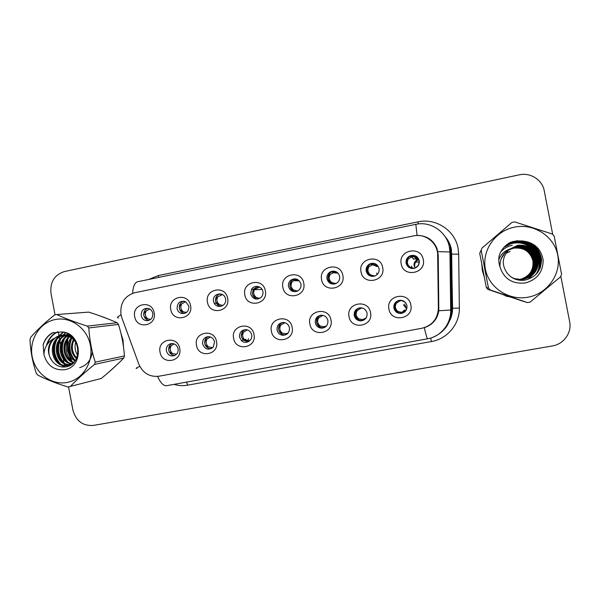 <?xml version="1.0" encoding="UTF-8"?>
<svg xmlns="http://www.w3.org/2000/svg" width="600" height="600" viewBox="0 0 600 600"><rect width="100%" height="100%" fill="white"/><g stroke="black" fill="none" stroke-linecap="round" stroke-linejoin="round"><path stroke-width="0.9" d="M216.517 341.55C219.525 354.907 198.525 358.77 196.5 345.315C193.462 332.048 214.425 328.02 216.517 341.55M202.642 344.062C205.05 349.582 208.583 350.587 213.248 347.077L214.56 341.82C213.202 337.635 210.472 336.038 206.377 337.035C203.498 338.423 202.252 340.763 202.642 344.062M253.987 334.5C257.032 347.978 235.657 351.907 233.61 338.332C230.535 324.952 251.873 320.85 253.987 334.5M239.535 337.118L241.41 340.605C245.438 344.873 253.042 340.612 251.663 334.837C250.89 331.793 248.993 330.06 245.978 329.632C241.455 329.955 239.31 332.452 239.535 337.118M292.14 327.322C295.222 340.92 273.45 344.925 271.395 331.222C268.275 317.722 290.002 313.545 292.14 327.322M277.095 330.053C277.822 332.978 279.638 334.718 282.54 335.265C287.325 335.13 289.62 332.618 289.44 327.728C288.442 324.18 286.14 322.44 282.54 322.5C278.58 323.4 276.765 325.913 277.095 330.053M330.983 320.01C334.103 333.728 311.94 337.808 309.862 323.985C306.705 310.365 328.822 306.112 330.983 320.01M315.322 322.86C316.2 326.153 318.315 327.915 321.668 328.163C326.093 327.57 328.163 325.013 327.892 320.498C326.835 316.822 324.428 315.075 320.67 315.255C316.763 316.252 314.985 318.788 315.322 322.86M370.545 312.57C373.702 326.415 351.127 330.57 349.028 316.612C345.832 302.873 368.362 298.538 370.545 312.57M354.255 315.532C355.207 318.998 357.472 320.775 361.05 320.865C365.355 320.093 367.358 317.513 367.058 313.125C365.962 309.382 363.487 307.627 359.618 307.86C355.695 308.91 353.903 311.468 354.255 315.532M410.842 304.987C414.045 318.96 391.05 323.19 388.928 309.105C385.688 295.237 408.638 290.827 410.842 304.987M393.893 308.077C394.897 311.655 397.268 313.44 401.002 313.433C405.27 312.562 407.25 309.96 406.935 305.625C405.817 301.822 403.283 300.06 399.322 300.33C395.355 301.41 393.54 303.99 393.893 308.077M179.708 348.472C182.678 361.718 162.045 365.513 160.042 352.17C157.042 339.022 177.637 335.062 179.708 348.472M166.387 350.888C167.873 355.275 170.715 356.79 174.915 355.425C177.428 353.955 178.485 351.705 178.095 348.683C176.933 344.827 174.458 343.17 170.67 343.718C167.445 344.91 166.02 347.295 166.387 350.888M190.567 305.61C193.553 318.892 172.778 322.92 170.767 309.525C167.752 296.34 188.483 292.147 190.567 305.61M177.067 308.543C177.615 310.965 179.017 312.585 181.275 313.395C186.352 313.95 188.88 311.558 188.85 306.21L185.977 301.972C180.315 300.21 177.345 302.4 177.067 308.543M227.618 298.275C230.64 311.678 209.498 315.772 207.472 302.265C204.42 288.96 225.517 284.692 227.618 298.275M213.555 301.32L214.305 303.36C217.275 309.15 226.612 305.985 225.63 299.49L225.548 298.95C224.31 290.873 211.74 293.392 213.555 301.32M265.343 290.805C268.403 304.327 246.877 308.498 244.83 294.87C241.733 281.445 263.22 277.103 265.343 290.805M250.695 293.97C252.84 299.22 256.29 300.39 261.03 297.465C262.642 295.83 263.265 293.858 262.905 291.555C262.095 285.975 254.062 284.505 251.468 289.44L250.695 293.97M303.75 283.2C306.847 296.843 284.933 301.095 282.862 287.34C279.728 273.795 301.605 269.377 303.75 283.2M288.502 286.485C290.108 291.075 293.168 292.567 297.683 290.962C300.248 289.38 301.327 287.062 300.93 284.025C298.972 278.993 295.62 277.688 290.888 280.11C288.907 281.775 288.112 283.905 288.502 286.485M342.855 275.46C345.998 289.222 323.678 293.55 321.593 279.668C318.42 266.01 340.695 261.51 342.855 275.46M326.993 278.873C328.433 283.222 331.358 284.82 335.76 283.642C338.752 282.142 340.043 279.712 339.645 276.368C337.98 271.695 334.837 270.21 330.225 271.905C327.668 273.525 326.587 275.85 326.993 278.873M382.695 267.57C385.868 281.46 363.142 285.87 361.028 271.86C357.817 258.075 380.505 253.493 382.695 267.57M366.18 271.11C367.56 275.37 370.433 277.005 374.805 276.038C378.045 274.582 379.47 272.093 379.072 268.56C377.535 264.067 374.49 262.5 369.938 263.85C367.028 265.418 365.775 267.84 366.18 271.11M423.27 259.538C426.487 273.555 403.335 278.048 401.205 263.91C397.95 249.998 421.058 245.325 423.27 259.538M406.103 263.212C407.445 267.42 410.303 269.093 414.683 268.23C418.11 266.812 419.625 264.27 419.228 260.618C417.757 256.215 414.75 254.595 410.22 255.75C407.062 257.28 405.697 259.77 406.103 263.212M154.163 312.817C157.11 325.987 136.703 329.94 134.708 316.665C131.73 303.593 152.1 299.475 154.163 312.817M141.21 315.638C141.938 318.562 143.715 320.25 146.55 320.7C150.93 320.423 153.007 317.978 152.79 313.35C152.19 310.785 150.69 309.142 148.282 308.43C143.46 308.153 141.105 310.553 141.21 315.638M248.565 338.663L247.83 340.335M211.163 348.705C207.81 348.645 205.673 346.935 204.757 343.575C204.368 340.343 205.575 338.032 208.38 336.63M248.123 341.827L243.233 340.132L241.373 336.683C240.983 333.36 242.257 331.005 245.197 329.618M285.765 334.815L284.04 334.837C281.153 334.298 279.353 332.572 278.632 329.67C278.243 326.25 279.593 323.858 282.668 322.493M324.142 327.653L322.853 327.788C319.53 327.548 317.43 325.793 316.56 322.53C316.17 319.02 317.587 316.59 320.798 315.24M363.337 320.31L361.913 320.55C358.365 320.468 356.115 318.705 355.17 315.263C354.788 311.678 356.257 309.21 359.587 307.868M403.582 312.66L401.535 313.178C397.838 313.185 395.482 311.415 394.493 307.868C394.103 304.245 395.603 301.755 399 300.39M174.87 355.447C171.667 355.29 169.642 353.58 168.78 350.34C168.39 347.212 169.53 344.94 172.192 343.53M184.748 313.395L183.555 313.155C181.32 312.345 179.925 310.748 179.377 308.34C179.01 304.748 180.442 302.355 183.69 301.147M221.13 306.27C219.053 306.053 217.455 305.025 216.337 303.195L215.587 301.178C215.235 297.413 216.788 294.968 220.267 293.843M258.127 299.017C255.105 298.62 253.215 296.91 252.442 293.88L253.215 289.388L257.543 286.41M295.725 291.638C292.657 291.24 290.73 289.515 289.95 286.462C289.567 283.897 290.355 281.79 292.32 280.14L295.582 278.858L296.257 279.907L293.707 280.688L292.087 281.947C290.46 283.298 289.763 284.798 290.017 286.462C290.385 288.075 291.593 289.267 293.632 290.017L297.03 290.865L296.94 291.308M333.885 284.115C330.817 283.673 328.905 281.933 328.132 278.91C327.735 275.91 328.8 273.608 331.343 272.002L334.478 271.2M372.487 276.42C369.555 275.85 367.725 274.118 367.005 271.215C366.608 267.968 367.845 265.567 370.733 264.015L374.46 263.513M411.007 268.365C408.63 267.502 407.153 265.837 406.59 263.385C406.192 259.972 407.55 257.505 410.678 255.99L416.22 256.26M148.972 320.392C146.22 319.905 144.488 318.233 143.782 315.382C143.415 311.947 144.743 309.6 147.773 308.325M121.852 317.79L120.983 314.64C119.91 303.278 124.538 295.957 134.873 292.688L413.513 235.897C425.37 233.138 437.835 243.007 437.67 255.157L438.375 308.31C437.707 318.945 432.195 325.597 421.838 328.282L158.947 376.222C149.558 377.175 142.852 373.14 138.81 364.095L121.852 317.79M436.44 247.118L435.075 245.587M435.457 318.952L436.643 317.7M67.29 339.757L67.47 350.618L71.438 361.118M72.105 362.183L72.877 363.315M108.953 372L117.922 363.84M123.517 347.115L122.985 339.907L120.863 333.015M481.785 264.255L482.37 270.6L484.185 276.712M498.66 293.04L510.877 297.173M505.507 295.98L510.645 297.097M416.888 235.5L417.09 235.485C426.66 235.485 433.327 239.895 437.085 248.708L438.24 255.112L438.81 310.77C437.37 319.29 432.54 324.93 424.312 327.675L424.118 327.728M109.53 319.522L98.333 315.315M68.49 334.74L68.363 335.13M68.085 336.09L67.56 338.243M552.713 234.42L544.252 190.785C542.362 179.805 530.362 172.222 519.188 174.847L64.455 271.538C54.412 274.822 49.927 282.09 50.992 293.34L55.035 314.873M47.28 344.317C49.26 338.347 52.898 334.155 58.2 331.748L58.957 335.73M58.988 335.918L59.175 336.915M59.265 337.403L59.655 339.465M59.828 340.395L60.6 344.498M61.035 346.83L62.91 356.812M63.338 359.07L64.043 362.843M64.192 363.653L64.508 365.303M64.575 365.647L64.823 366.998M68.565 386.933L72.915 410.1C76.005 420.998 82.83 426.105 93.383 425.423L552.33 345.945C563.707 344.22 572.018 332.678 569.655 321.757L560.827 276.248M147.683 318.75C145.2 316.545 144.712 313.95 146.212 310.95C144.398 312.3 143.61 313.778 143.85 315.382C144.21 316.942 145.485 318.067 147.683 318.75L150.442 319.418M149.828 309.06L146.212 310.95M172.635 353.647C170.123 351.405 169.627 348.788 171.15 345.803C169.373 347.212 168.608 348.72 168.84 350.332C169.2 351.907 170.46 353.01 172.635 353.647L176.445 354.195M174.172 343.905L171.15 345.803M183.225 311.752C180.69 309.54 180.195 306.915 181.733 303.885C179.962 305.235 179.197 306.72 179.438 308.34C179.805 309.915 181.065 311.055 183.225 311.752L186.233 312.472M184.575 301.335L185.032 302.055L181.733 303.885M219.382 304.635L217.635 302.655C216.653 300.615 216.728 298.627 217.875 296.7C216.15 298.05 215.407 299.543 215.655 301.17C216.022 302.76 217.26 303.915 219.382 304.635L222.555 305.392M222.487 294.593L217.875 296.7M256.178 297.39C253.642 295.275 253.08 292.702 254.483 289.665L254.655 289.388C252.975 290.737 252.263 292.237 252.51 293.88C252.877 295.485 254.1 296.655 256.178 297.39L259.657 298.455M258.668 286.665L259.087 287.31L254.655 289.388M259.087 287.31L259.657 287.085M297.87 290.858L297.03 290.865M293.632 290.017C290.94 287.767 290.423 285.075 292.087 281.947M296.257 279.907L296.85 279.855L296.243 278.993M298.395 280.005L296.85 279.855M208.56 346.92C205.995 344.663 205.5 342.03 207.06 339.007C205.327 340.418 204.585 341.933 204.817 343.56C205.178 345.15 206.43 346.267 208.56 346.92L212.25 347.498L212.13 348.135M210.442 336.96L207.06 339.007M249.99 340.522L248.685 340.688L248.49 341.647M245.123 340.072L244.53 339.6C242.415 337.298 242.108 334.8 243.608 332.093C241.913 333.51 241.192 335.032 241.433 336.668C241.8 338.272 243.03 339.405 245.123 340.072L248.685 340.688M247.358 329.903L243.608 332.093M287.002 334.103L287.73 333.472M287.115 333.585L285.757 333.757L285.517 334.913M282.322 333.112C279.653 330.825 279.142 328.14 280.793 325.058C279.15 326.475 278.452 328.005 278.692 329.655C279.06 331.275 280.275 332.423 282.322 333.112L285.757 333.757M284.933 322.718L280.793 325.058M123.24 345.097L122.692 339.968L121.335 334.995M107.76 318.817L100.102 315.945M68.355 336.195L67.95 337.808M67.68 339.18L67.755 350.558L71.977 361.447M72.593 362.392L73.11 363.142M110.377 370.763L116.535 365.16M482.033 265.56L482.595 270.615L483.952 275.52M482.19 266.385L483.772 274.575M517.118 279.638L519.705 279.638M536.513 265.343L536.393 260.205C535.627 256.41 533.91 253.103 531.24 250.275M537.06 273.263C539.062 268.913 539.632 264.397 538.77 259.725C536.67 247.282 522.623 238.845 510.217 242.423M527.827 279.472L532.418 275.168M529.763 248.88L529.005 248.385M529.403 248.85L530.602 250.47M531 251.085L532.11 253.2M532.447 254.002L533.28 256.725M533.475 257.737L533.737 260.745M509.467 249.21C504.263 251.115 500.707 254.618 498.787 259.702M500.445 293.647L505.875 295.733M500.768 293.76L508.755 296.46M528.645 247.987L529.695 248.835M531.053 250.11C534.713 254.085 536.572 258.593 536.64 263.632M76.845 344.07L78.127 352.178M66.998 382.47C82.635 379.733 93.735 362.288 90.42 345.33C87.345 328.327 70.703 316.26 55.177 319.538C39.608 322.56 28.928 339.9 32.168 356.572C35.182 373.29 51.398 385.463 66.998 382.47M56.7 314.55L54.525 314.993C44.895 322.673 36.953 330.112 30.697 337.312L30 339.555C30.48 351.097 32.588 362.34 36.322 373.282L37.777 375.112C46.275 379.44 56.363 383.407 68.047 387.015L101.212 378.495C109.89 371.438 117.405 364.62 123.757 358.028L124.433 355.935C123.667 345.255 121.688 334.748 118.493 324.42L117.105 322.725C108.892 319.058 99.435 315.517 88.725 312.105L56.7 314.55C65.287 318.502 75.488 322.35 87.3 326.108L117.105 322.725M123.757 358.028L94.515 364.44C84.938 372.202 76.845 379.59 70.238 386.61M94.515 364.44L95.235 362.168L124.433 355.935M118.493 324.42L88.8 327.945C89.512 339.615 91.665 351.022 95.235 362.168M88.8 327.945L87.3 326.108M75.72 342.135C74.4 346.882 75.037 351.263 77.64 355.267M73.455 339.465C69.968 346.77 70.95 353.168 76.395 358.673M74.002 340.013C71.078 346.755 71.985 352.74 76.725 357.952M72.15 336.847L71.752 337.26M71.317 337.748C65.055 344.82 67.245 356.933 75 361.005M71.843 338.123C66.645 346.913 67.815 354.375 75.36 360.487M70.605 335.543L69.69 336.202M69.218 336.585L69.225 336.57C60.225 343.567 63.375 360.09 73.552 362.737M70.965 335.82L70.2 336.428M69.75 336.825C61.432 343.897 64.35 359.28 73.92 362.347M69.06 334.815L67.65 335.513M67.177 335.79C55.373 342.218 59.385 363.127 71.858 363.983M69.562 334.897L68.16 335.655M67.695 335.955C56.595 342.555 60.39 362.37 72.3 363.712M68.745 334.305L67.56 334.53M67.08 334.657L65.625 335.138M65.145 335.332C50.392 340.808 55.38 366.27 70.028 364.875M70.537 364.845L71.108 364.785M68.812 334.343L68.055 334.53M67.575 334.673L66.135 335.205M65.655 335.423C51.645 341.168 56.377 365.468 70.5 364.68M69.742 334.928L63.608 335.048M63.12 335.168C45.383 339.202 51.278 369.375 67.89 365.49L73.335 362.962M69.21 334.582L64.117 335.04M63.623 335.183C46.553 339.653 52.403 368.775 68.595 365.332M68.805 365.295L71.662 364.395M77.205 344.835C73.972 338.407 69.008 335.19 62.302 335.183L60.18 335.438L53.182 338.91C47.318 345.555 46.852 352.74 51.78 360.457L52.028 360.78C55.53 365.423 59.955 367.478 65.31 366.945C84.082 365.01 80.595 332.108 61.282 331.987L52.358 332.903C47.797 335.498 44.737 339.435 43.162 344.707L43.928 354.728C47.197 365.572 54.09 370.567 64.597 369.705C84.877 366.938 81.787 331.635 61.282 331.987M74.145 339.053C70.988 336.263 67.38 334.928 63.3 335.055L61.193 335.303C50.37 336.968 45.165 351.885 51.78 360.457M43.928 354.728C44.205 347.895 47.287 342.623 53.182 338.91M71.715 338.288C68.422 346.485 69.562 353.843 75.135 360.345M70.162 335.22L69.517 336.135M68.085 338.64C64.642 347.04 65.805 354.555 71.565 361.2M73.035 362.565L73.425 362.873M67.98 333.892L67.373 334.538M67.125 334.815L66.72 335.303M66.488 335.603L65.505 336.998M64.38 339.007C60.795 347.603 61.972 355.282 67.92 362.062M69.375 363.39L70.89 364.507M65.738 332.925L63.532 335.048M63.323 335.28L61.725 337.41M60.6 339.382C56.865 348.173 58.065 356.025 64.207 362.94M65.64 364.23L67.365 365.468M67.5 365.558L68.512 366.135M63.398 332.28L59.617 335.558M59.445 335.76L57.87 337.837M56.752 339.765C52.867 348.757 54.09 356.782 60.42 363.832M61.83 365.085L64.77 367.005M53.633 332.46C48.615 334.897 45.127 338.978 43.162 344.707M70.552 340.072C68.325 347.077 69.345 353.445 73.597 359.19M67.703 333.75L66.9 334.59M66.127 335.513L64.523 337.89M63.188 340.71C60.668 348.165 61.74 354.923 66.398 360.99M68.273 362.947L70.523 364.673M65.453 332.827L63.068 335.085M62.7 335.505L60.742 338.295M59.4 341.048C56.722 348.735 57.825 355.688 62.685 361.905M64.537 363.81L66.758 365.49M66.968 365.625L68.123 366.278M79.695 367.642C86.858 365.452 91.088 360.233 92.377 351.983M63.09 332.22L59.055 335.7M58.815 335.978L56.88 338.707M55.545 341.392C52.71 349.305 53.828 356.452 58.905 362.835M60.727 364.68L64.155 367.043M57.81 331.763C52.02 334.373 48.218 339.007 46.418 345.668M519.66 279.54L519.713 279.532C529.357 276.72 533.76 270.45 532.905 260.722C530.062 251.37 523.643 247.192 513.645 248.175L508.567 250.058M505.14 252.623L501.165 258.84M517.312 279.81L518.115 279.75M518.467 279.72L518.985 279.653M528.037 297.195C547.463 293.775 561.533 274.005 557.722 255.112C554.19 236.16 533.76 223.08 514.485 227.138C495.15 230.91 481.658 250.538 485.377 269.077C488.82 287.67 508.673 300.892 528.037 297.195M528.817 302.347L530.175 302.077L560.632 276.735L561.57 274.178L554.175 236.062L552.352 234.045L514.658 221.888L511.95 222.435L482.115 247.95L479.722 253.312L486.345 287.58L487.957 289.418L521.94 300.915L527.452 302.58L528.817 302.347M508.785 249.847L514.162 247.808C524.213 246.847 530.64 251.093 533.445 260.543L532.905 260.722C530.123 251.347 523.748 247.132 513.773 248.085L508.627 249.998M517.26 279.795L518.317 279.743M519.877 279.548L520.148 279.495C529.86 276.63 534.352 270.293 533.625 260.483C530.775 251.07 524.332 246.817 514.298 247.718L508.838 249.795M517.102 279.757L519.112 279.683M518.97 279.697L519.412 279.645M519.263 279.668L519.713 279.608M519.562 279.638L520.02 279.562M519.862 279.6L520.59 279.465C530.385 276.577 534.915 270.188 534.18 260.303C531.3 250.815 524.805 246.525 514.695 247.433L509.002 249.645M520.17 279.555L520.74 279.457C530.558 276.555 535.102 270.15 534.368 260.235C531.48 250.733 524.97 246.428 514.83 247.335L509.062 249.593M517.155 279.765L518.82 279.705M519.555 279.66L520.013 279.608M519.855 279.63L520.32 279.57M520.62 279.562L521.19 279.428C531.09 276.502 535.665 270.045 534.93 260.055C532.02 250.47 525.457 246.135 515.235 247.05L509.228 249.442M520.47 279.555L521.34 279.413C531.27 276.48 535.86 270.007 535.118 259.987C532.207 250.38 525.623 246.038 515.37 246.952L509.287 249.397M516.893 279.697L519.405 279.668M516.27 279.525L520.312 279.6M520.463 279.593L521.805 279.382C531.81 276.428 536.438 269.903 535.695 259.8C532.755 250.11 526.118 245.73 515.79 246.653L509.34 249.33M521.002 279.555L521.963 279.375C531.99 276.413 536.64 269.865 535.89 259.74C532.942 250.02 526.29 245.632 515.925 246.555L509.257 249.375L517.08 245.745C527.67 244.792 534.472 249.285 537.48 259.215C538.245 269.565 533.49 276.255 523.237 279.285L521.4 279.532M516.435 279.57L520.005 279.63M515.34 279.21L520.695 279.585M521.085 279.548L522.592 279.33C532.732 276.33 537.428 269.715 536.678 259.478C533.7 249.66 526.972 245.212 516.495 246.157L509.498 249.18M515.625 279.315L520.612 279.585M521.01 279.548L522.435 279.337C532.545 276.353 537.232 269.752 536.475 259.545C533.505 249.75 526.8 245.317 516.352 246.255L509.377 249.278M513.69 278.52L521.317 279.54L523.072 279.293C533.303 276.278 538.035 269.603 537.278 259.282C534.278 249.375 527.49 244.897 516.93 245.843L509.22 249.397M514.2 278.752L521.243 279.548M510.75 276.743C514.523 279.127 518.768 279.99 523.485 279.308L523.89 279.24C534.27 276.173 539.07 269.407 538.305 258.945C535.26 248.903 528.382 244.365 517.673 245.325L509.423 249.278C502.065 256.845 501.36 264.877 507.315 273.382L507.63 273.735C512.077 278.79 517.717 280.95 524.55 280.2C535.71 277.493 541.373 270.54 541.515 259.343C539.602 248.505 533.04 242.355 521.827 240.9L510.765 242.138C505.072 245.153 501.21 249.623 499.185 255.562C498.472 259.365 498.728 263.085 499.95 266.73C503.812 278.767 512.257 284.19 525.285 282.983C537.06 279.69 543.023 272.1 543.165 260.212C541.088 248.513 533.977 242.077 521.827 240.9M511.635 277.365C515.145 279.285 519.045 279.938 523.32 279.322L523.725 279.248C534.075 276.195 538.86 269.452 538.095 259.013C535.058 249 528.202 244.47 517.523 245.43L509.377 249.308M500.618 252.135C503.085 249.165 506.295 247.058 510.232 245.812L512.153 245.34M512.273 245.243L510.345 245.722C506.43 246.938 503.183 249.09 500.588 252.188M499.95 266.73C499.74 259.222 502.897 253.403 509.423 249.278M482.115 247.95L479.722 253.312M486.345 287.58L488.452 287.978L490.23 289.98L487.957 289.418M488.452 287.978L481.215 250.47M527.452 302.58L490.23 289.98M538.05 259.695L533.768 250.53M532.17 248.798C526.125 243.308 519.015 241.627 510.84 243.772L504.097 247.178L510.9 243.72C519.48 241.5 526.83 243.413 532.957 249.458M535.673 274.77C546.998 259.08 529.567 236.962 511.335 243.353L504.293 246.968M537.757 272.377C546.51 256.462 529.125 236.895 511.838 242.933L504.495 246.765M540.007 268.478C545.025 253.013 528.202 236.985 512.347 242.498L504.697 246.555M541.582 261.12C541.035 247.897 526.14 237.51 512.873 242.055L504.908 246.345M517.77 240.72L513.405 241.597L505.125 246.135M513.158 241.395L505.342 245.933M510.952 242.07L505.455 245.82M538.148 259.665L534.795 251.722M535.92 274.522C546.975 258.788 529.53 236.947 511.395 243.3L504.322 246.945M538.035 271.995C546.39 256.08 529.043 236.895 511.897 242.88L504.518 246.735M540.278 267.825C544.725 252.502 528.037 237.007 512.415 242.445L504.72 246.525M541.545 259.665C540.075 246.968 525.697 237.69 512.94 241.995L504.938 246.322M516.967 240.765L513.472 241.545L505.147 246.112M512.798 241.493L505.365 245.903M533.648 260.572L534.21 260.46M534.398 260.423L534.975 260.31M535.17 260.272L535.755 260.153M535.957 260.115L536.558 259.995M506.31 253.132L510.165 251.415M336.48 272.145L335.647 272.062L335.947 271.657M337.327 272.498L335.858 272.025M336.195 283.447L335.017 283.395L334.897 283.935M331.755 282.517C329.002 280.252 328.485 277.53 330.195 274.373C328.612 275.715 327.945 277.23 328.2 278.91C328.575 280.538 329.76 281.745 331.755 282.517L335.017 283.395M333.233 271.103L334.095 272.37L330.195 274.373M334.095 272.37L334.597 272.34L333.728 271.11M337.957 273.082L334.597 272.34M375.405 264.623L376.8 266.565L377.933 266.07M376.147 264.735L374.22 264.45L374.737 263.595M377.678 265.612L374.558 264.322M374.685 276.075L375.157 275.843M374.745 275.835L373.688 275.798L373.56 276.345M370.56 274.875C367.755 272.595 367.23 269.858 368.985 266.655C367.455 268.005 366.81 269.528 367.072 271.215C367.455 272.865 368.618 274.08 370.56 274.875L373.688 275.798M371.663 263.332L372.608 264.705L368.985 266.655M372.608 264.705L373.02 264.69L372.022 263.288M376.8 266.565L373.02 264.69M374.295 263.962L372.69 263.257M418.463 259.53C415.11 261.532 413.985 264.382 415.08 268.087M419.34 262.095L416.475 262.118L416.115 261.413L418.433 259.56L416.138 258.353L417.697 258.315M412.2 257.01L413.467 256.41M411.075 255.84L413.618 259.252L415.665 258.45L417.998 259.65L417.855 258.502M415.425 257.325L415.665 258.45M417.525 258.127L413.355 256.657L414.173 255.593M418.575 258.772L416.423 257.228L413.955 256.478M416.423 257.228C419.34 259.538 419.873 262.305 418.028 265.538L418.785 264.525M415.612 267.855L418.028 265.538M413.903 268.433L414.3 268.155M413.978 268.132L413.055 268.065L412.942 268.553M410.077 267.097L408.442 265.53C407.055 263.295 407.07 261.053 408.487 258.803C407.002 260.153 406.395 261.675 406.658 263.385L407.812 265.582L410.077 267.097L413.055 268.065M411.817 256.897L408.487 258.803M414.728 266.888C414.353 264.54 414.998 262.507 416.67 260.782M324.525 327.472L324.413 326.603L326.438 325.98L325.252 326.438L325.08 327.157M324.72 326.558L325.252 326.438M324.413 326.603L323.498 326.707L323.22 327.968M320.19 326.017C317.46 323.722 316.95 321.015 318.645 317.903C317.048 319.312 316.373 320.85 316.62 322.522C316.995 324.15 318.188 325.32 320.19 326.017L323.498 326.707M322.41 315.248L322.62 315.562L318.645 317.903M322.62 315.562L323.123 315.39M366.06 317.947L363.45 319.305L363.18 320.377M362.745 320.543L363.45 319.305M363 319.403L361.905 319.53L361.673 320.558M358.74 318.803C355.957 316.493 355.433 313.763 357.173 310.612C355.627 312.022 354.983 313.575 355.237 315.255C355.612 316.897 356.782 318.082 358.74 318.803L361.905 319.53M360.525 307.785L360.877 308.31L357.173 310.612M360.877 308.31L361.32 308.19L361.043 307.8M362.265 307.995L361.32 308.19M364.785 319.41L366.165 317.82M405.893 307.005L404.565 304.125M403.605 312.653L403.74 312.105M403.83 311.737L404.205 310.207L402.322 312.038L402.022 313.26M405.653 310.298L404.205 310.207M401.692 313.335L402.322 312.038M401.97 312.12L401.01 312.218L400.785 313.2M397.995 311.452C395.145 309.127 394.62 306.375 396.405 303.188C394.912 304.605 394.298 306.157 394.553 307.853C394.935 309.517 396.082 310.718 397.995 311.452L401.01 312.218M399.405 300.315L399.825 300.93L396.405 303.188M399.825 300.93L399.772 300.27M401.362 300.623L400.17 300.825M401.43 300.585L401.97 300.428M405.045 302.123L401.903 300.705M404.295 301.695C407.19 304.013 407.722 306.772 405.885 309.975L406.748 308.827M403.995 312.42L403.567 311.82L405.885 309.975M403.567 311.82L404.355 311.46M438.375 308.31L438.945 307.755M437.67 255.157L438.255 255.788M148.71 279.457L158.363 275.55L417.967 221.858L418.357 223.935M417.967 221.858C435.743 217.77 455.002 230.317 458.07 248.272L458.67 254.167L459.36 308.017C459.81 324.045 447.285 338.97 431.438 341.543L187.567 385.178C182.993 385.98 178.455 385.71 173.97 384.368M437.888 251.647L449.933 251.94L450.847 252.157L451.665 254.1L451.178 249.353C450.3 244.913 448.44 240.938 445.597 237.428M118.53 317.94C116.58 317.858 117.413 316.83 121.028 314.865M417.09 235.485L415.83 224.34L137.685 281.737C134.745 282.517 133.058 286.38 132.63 293.31M424.312 327.675C425.985 334.957 427.08 338.663 427.597 338.79L166.553 385.702C163.538 386.048 160.538 382.95 157.56 376.418M438.81 310.77L451.605 309.945C451.05 323.108 444.69 332.265 432.518 337.425M136.965 368.295C135.18 368.64 136.125 368.002 139.815 366.368M450.33 247.087L450.847 252.157L451.605 309.945L452.37 308.295L451.665 254.1L458.67 254.167M447.248 324.45C450.683 319.605 452.393 314.228 452.37 308.295L459.36 308.017M186.675 382.087L187.567 385.178M430.717 338.04L431.438 341.543M158.363 275.55L158.61 277.418M221.048 294.885L220.38 293.858M257.692 287.587L256.89 286.365M255.968 288.337L255.45 289.635M294.99 280.163L294.105 278.827M246.675 330.12L246.39 329.678M246.292 340.485L245.438 339.368M283.733 323.1L283.32 322.47M332.955 272.603L332.025 271.237M335.767 271.582L335.647 272.062M376.65 273.038L377.13 274.605M371.595 264.915L370.673 263.565M374.407 263.498L374.19 264.39M415.237 268.02L414.097 265.657C413.783 262.98 414.855 261.045 417.315 259.868L417.998 259.65L417.315 259.868L414.945 258.675M411.555 266.16L412.118 267.915M410.94 257.077L410.295 256.155L410.933 257.077M413.678 255.532L413.423 256.575M412.14 256.905L411.322 255.765M321.442 315.952L320.955 315.218M359.827 308.678L359.332 307.95M406.597 308.647L403.41 304.83M398.91 301.267L398.438 300.593M404.002 311.663L404.362 312.165M243.233 340.132L241.41 340.605M284.04 334.837L282.54 335.265M322.853 327.788L321.668 328.163M361.913 320.55L361.05 320.865M401.535 313.178L401.002 313.433M183.555 313.155L181.275 313.395M216.337 303.195L214.305 303.36M148.86 320.43L146.55 320.7M410.678 255.99L410.22 255.75M370.733 264.015L369.938 263.85M331.343 272.002L330.225 271.905M292.32 280.14L290.888 280.11M253.215 289.388L251.468 289.44M171.3 343.59L170.67 343.718M208.282 336.638L206.377 337.035M444.967 236.445C448.298 240.165 450.442 244.478 451.41 249.375L452.58 308.25C452.58 314.505 450.683 320.123 446.888 325.095M427.597 338.79C440.79 336.645 451.14 323.88 450.69 310.147L449.933 251.94L449.355 246.983C446.588 231.705 430.567 220.95 415.83 224.34M186.93 312.127L185.04 312.322M262.103 289.433L254.483 289.665M255.923 288.368L255.413 289.635M299.272 280.778L293.7 280.688M296.603 279.862L295.95 278.925M246.772 340.59L245.663 339.308M288.112 333.038L285.495 333.78M67.275 334.545L66.285 334.673M63.3 335.055L62.302 335.183M69.367 365.183L68.385 365.385M519.375 279.593L519.765 279.562M338.002 273.127L332.67 272.692M334.298 272.347L333.435 271.103M376.86 266.55L375.525 264.638M374.407 265.343L371.91 264.84M372.69 264.69L371.737 263.325M413.685 259.237L412.853 258.045M412.455 257.415L411.533 256.95M407.812 265.582L408.442 265.53M324.825 327.315L325.013 326.505M363.645 319.207L363.173 319.373M362.91 320.483L363.165 319.38M361.058 308.257L360.735 307.785M404.272 310.215L403.92 311.7M403.808 312.195L403.717 312.585M401.745 313.327L402.022 312.112M399.9 300.907L399.48 300.308"/></g></svg>
